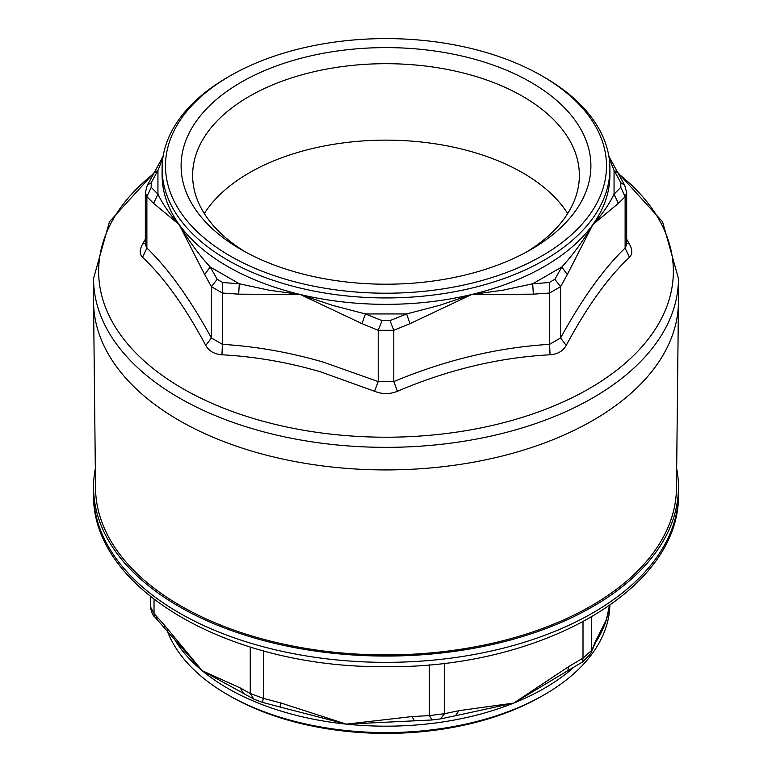 <?xml version="1.0" encoding="UTF-8"?>
<svg xmlns="http://www.w3.org/2000/svg" width="772" height="772" viewBox="0 0 772 772"><rect width="100%" height="100%" fill="white"/><g stroke="black" fill="none" stroke-linecap="round" stroke-linejoin="round"><path stroke-width="1.16" d="M167.148 630.608A223.899 129.262 0 0 0 227.682 694.723L230.075 696.112A220.502 127.303 -0 0 0 541.925 696.112L544.318 694.723A223.899 129.262 0 0 0 609.87 605.344M230.075 696.112L227.682 694.723A223.899 129.262 0 0 0 544.318 694.723M567.816 670.694L582.503 661.99L583.005 658.14L568.568 666.69L567.816 670.694L513.766 703.07L460.228 714.718M608.568 610.362L606.358 619.81L593.919 646.193L594.537 643.346L590.686 653.691L582.503 661.99M253.882 699.162L250.253 693.497L240.217 687.929L243.441 693.362L202.139 670.675L181.748 647.602M432.117 719.9L429.309 715.605L444.537 713.695L440.629 718.867L431.847 719.977L346.338 724.136L286.943 708.812M461.019 714.554L455.441 715.75L458.964 710.665L444.537 713.695L444.537 663.177M583.005 621.827L583.005 658.14L591.42 650.564L591.42 617.127M182.327 648.306L154.747 616.934C152.837 615.699 151.38 612.254 150.386 606.609L154.024 613.557L154.747 616.934L157.43 618.073M243.441 693.362L253.863 699.152L262.422 702.375L288.072 709.121M164.957 628.215L164.05 624.644L154.024 613.557L154.024 599.39M250.253 647.042L250.253 693.497L263.358 698.361L262.49 702.269M429.309 664.75L429.309 715.605L412.016 716.57L414.448 720.894M280.101 706.93L280.651 702.916L263.358 698.361L263.358 650.835M95.332 468.585A292.453 168.846 0 0 0 93.547 487.209A292.453 168.846 0 0 0 274.079 643.211A292.453 168.846 0 0 0 592.799 606.609A292.453 168.846 0 0 0 678.453 487.209A292.453 168.846 0 0 0 676.668 468.585M567.681 213.554A193.367 111.641 0 0 0 386 140.137A193.367 111.641 0 0 0 204.319 213.554M526.687 251.913A193.367 111.641 0 0 0 571.541 206.751A193.367 111.641 0 0 0 579.367 175.321A193.367 111.641 0 0 0 386 63.69A193.367 111.641 0 0 0 192.633 175.321A193.367 111.641 0 0 0 245.313 251.913M241.115 249.559L241.115 249.559A204.898 118.299 180 0 1 241.115 82.257A204.898 118.299 180 0 1 530.885 82.257A204.898 118.299 180 0 1 530.885 249.559A204.898 118.299 180 0 1 241.115 249.559M544.318 77.277L541.925 75.888A220.502 127.303 180 0 1 541.915 255.928A220.502 127.303 180 0 1 230.085 255.928A220.502 127.303 180 0 1 230.075 75.888A220.502 127.303 180 0 1 541.925 75.888L544.318 77.277A223.899 129.262 180 0 1 609.899 168.672A223.899 129.262 180 0 1 471.682 288.101A223.899 129.262 180 0 1 227.682 260.077A223.899 129.262 180 0 1 162.101 168.672A223.899 129.262 180 0 1 227.682 77.277L230.075 75.888M626.661 192.45L625.117 196.735L620.804 187.335L620.804 182.742L624.664 185.145L617.841 172.831L614.058 170.4L609.156 158.163M620.804 182.742L614.058 170.4L614.058 194.168L618.391 203.354L625.117 196.735L625.117 248.024L629.441 257.337C607.998 277.389 586.932 306.754 566.233 345.431L560.588 337.972L549.577 344.331L550.04 354.782C499.021 357.504 448.156 369.672 397.445 391.279L393.788 381.58L378.212 381.58L374.555 391.279L321.152 372.027C288.467 362.367 255.397 356.616 221.96 354.782L222.423 344.331L211.412 337.972L205.767 345.431C185.068 306.745 164.002 277.38 142.559 257.337L146.883 248.024L145.339 244.492L145.339 192.44M624.673 185.155L626.671 192.575L626.671 244.492L625.117 248.024C603.607 268.791 582.098 298.774 560.588 337.972L560.588 286.673L549.577 293.032L549.22 282.523L554.846 279.271L560.588 286.673L567.314 274.543L561.823 266.977C573.162 254.577 583.507 240.439 592.857 224.555C601.938 214.732 609.011 204.609 614.058 194.168L620.804 187.335M554.846 279.271L561.823 266.977L532.699 283.787L533.336 294.161L549.577 293.032L549.577 344.331C497.651 347.525 445.724 359.945 393.788 381.58L393.788 330.291L378.212 330.291L382.015 320.602L389.985 320.602L393.788 330.291L410.028 323.651L406.593 313.953L439.673 305.307L471.682 294.508L502.659 290.243L532.699 283.787L549.22 282.523M389.985 320.602L406.593 313.953L365.407 313.953L361.971 323.651L378.212 330.291L378.212 381.58L323.613 362.222C290.069 352.408 256.343 346.445 222.423 344.331L222.423 293.032L211.412 286.673L217.154 279.271L222.78 282.523L222.423 293.032L238.664 294.161L239.301 283.787L269.341 290.243L300.318 294.508L332.327 305.307L365.407 313.953L382.015 320.602M222.78 282.523L239.301 283.787L210.177 266.977L204.686 274.543L211.412 286.673L211.412 337.972C189.902 298.764 168.392 268.781 146.883 248.024L146.883 196.735L145.329 192.585L147.336 185.145L151.196 182.742L151.196 187.335L146.883 196.735L153.609 203.354L157.942 194.168C162.988 204.609 170.052 214.732 179.143 224.555C188.493 240.439 198.838 254.577 210.177 266.977L217.154 279.271M162.844 158.163L157.942 170.4L154.159 172.831L163.162 156.118M151.196 187.335L157.942 194.168L157.942 170.4L151.196 182.742M626.671 239.214L629.441 244.116L626.671 242.948M629.441 244.116C632.529 249.81 632.529 254.22 629.441 257.337M566.233 345.431C563.02 351.096 557.625 354.213 550.04 354.782M397.445 391.279C389.812 394.347 382.188 394.347 374.555 391.279M221.96 354.782C214.375 354.213 208.98 351.096 205.767 345.431M145.329 242.948L142.559 244.116L145.329 239.214M142.559 257.337C139.471 254.22 139.471 249.81 142.559 244.116M617.523 172.262L662.55 221.786L678.453 278.509L678.453 301.08A292.453 168.846 180 0 1 678.453 302.122L676.465 488.251A290.465 167.698 180 0 1 496.328 642.343A290.465 167.698 180 0 1 180.609 605.798A290.465 167.698 180 0 1 95.535 488.251L93.547 302.122A292.453 168.846 180 0 1 93.547 301.08L93.547 278.509L109.45 221.786L154.477 172.262M609.04 608.191A223.899 129.262 180 0 1 606.358 619.81A223.899 129.262 180 0 1 595.501 642.516M574.05 667.076A223.899 129.262 180 0 1 544.318 688.315A223.899 129.262 180 0 1 513.766 703.07A223.899 129.262 180 0 1 346.338 724.136A223.899 129.262 180 0 1 202.139 670.675A223.899 129.262 180 0 1 173.787 638.135M568.568 666.69L513.766 703.07L458.964 710.665M609.426 605.653L606.358 619.81L594.537 643.346M240.217 687.929L202.139 670.675L164.05 624.644M412.016 716.57L346.338 724.136L280.651 702.916M93.547 493.491A292.453 168.846 0 0 0 274.079 649.493A292.453 168.846 0 0 0 592.799 612.891A292.453 168.846 0 0 0 678.453 493.501C681.222 590.078 539.097 669.256 383.983 666.641C230.288 667.954 90.864 589.181 93.547 493.491L93.547 487.209M162.101 168.672L162.101 175.09A223.899 129.262 0 0 0 179.143 224.555A223.899 129.262 0 0 0 227.682 266.494A223.899 129.262 0 0 0 300.318 294.508A223.899 129.262 0 0 0 471.682 294.508A223.899 129.262 -0 0 0 592.857 224.555A223.899 129.262 0 0 0 609.899 175.09L609.899 168.672M567.314 274.543L592.857 224.555L618.391 203.354M410.028 323.651L471.682 294.508L533.336 294.161M238.664 294.161L300.318 294.508L361.971 323.651M153.609 203.354L179.143 224.555L204.686 274.543M618.295 173.642A287.367 165.912 180 0 1 620.977 366.816A287.367 165.912 180 0 1 305.094 430.506A287.367 165.912 180 0 1 153.705 173.642M678.453 278.509A292.453 168.846 180 0 1 302.672 440.349A292.453 168.846 180 0 1 179.2 397.898A292.453 168.846 180 0 1 93.547 278.499M678.453 302.122A292.453 168.846 180 0 1 497.081 457.275A292.453 168.846 180 0 1 179.2 420.47A292.453 168.846 180 0 1 93.547 302.122M440.629 718.867L455.441 715.75M609.629 605.509L608.317 611.549M590.686 653.691L593.919 646.193M150.386 596.524L150.386 606.609M678.453 487.209L678.453 493.491M617.841 172.831L608.838 156.118M147.336 185.145L154.159 172.831"/></g></svg>
